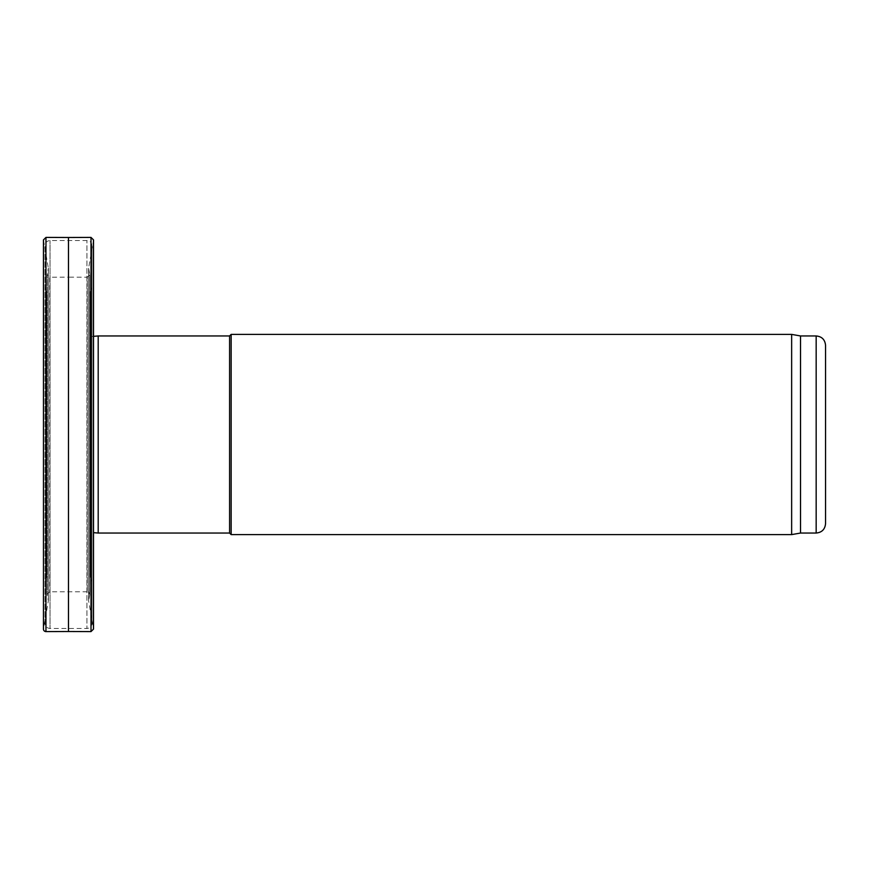 <?xml version="1.0" encoding="UTF-8"?>
<svg xmlns="http://www.w3.org/2000/svg" width="869" height="869" viewBox="0 0 869 869"><rect width="100%" height="100%" fill="white"/><g stroke="black" fill="none" stroke-linecap="round" stroke-linejoin="round"><path stroke-width="0.65" stroke-dasharray="4.34 3.26" d="M90.376 532.415L90.376 336.585L90.376 532.415L93.515 532.664M98.197 335.955L98.197 533.045M229.59 335.955L229.59 533.045M231.154 334.391L231.154 534.609M791.648 334.391L791.648 534.609M800.523 335.955L800.523 533.045M825.55 345.341L825.55 523.659M46.578 577.233L46.578 291.767L46.578 577.233L45.014 581.535L45.014 287.465L45.014 581.535M45.014 623.453L45.014 245.547L45.014 623.453C45.318 626.495 46.98 628.168 50.022 628.461L50.022 240.539L50.022 628.461L86.943 628.461L86.943 240.539L86.943 628.461C89.974 628.168 91.647 626.495 91.94 623.453L91.94 245.547L91.94 623.453M91.94 581.535L91.94 287.465L91.94 581.535L90.376 577.233L90.376 291.767L90.376 577.233M68.477 237.487L68.477 631.502M89.713 594.689L88.627 600.903L88.627 268.097L88.627 600.892L93.472 628.667L93.472 240.333L88.627 268.097L89.713 274.311L89.713 594.689L89.746 274.745L89.746 594.244A2.498 2.498 -33.7 0 1 89.713 594.689L89.746 274.745L87.248 277.233L87.248 591.767A2.498 2.498 -33.7 0 1 89.746 594.255L87.248 591.767L87.248 277.233L68.477 277.168L68.477 591.832L68.477 277.168L49.718 277.233L49.718 591.767L49.718 277.233L47.208 274.745L47.208 594.255L47.252 274.311L47.252 594.689L47.252 274.311L48.338 268.097L48.338 600.903L48.338 268.097L43.45 239.909L43.45 629.091A2.498 2.498 -33.7 0 1 43.483 628.667L43.483 240.333M87.248 591.767L49.718 591.767L47.208 594.255L48.338 600.903L43.45 629.091M816.165 335.955L816.165 533.045M91.006 631.589L91.006 237.411M45.959 631.589L45.959 237.411M90.376 336.585L93.515 336.336M46.578 291.767L45.014 287.465M91.94 245.547C91.647 242.505 89.974 240.832 86.943 240.539L50.022 240.539C46.98 240.832 45.318 242.505 45.014 245.547M90.376 291.767L91.94 287.465M93.515 628.146L93.472 240.333"/><path stroke-width="1.3" d="M93.515 532.664L98.197 533.045L98.197 335.955L93.515 336.336M98.197 335.955L229.59 335.955L229.59 533.045L98.197 533.045M229.59 533.045L231.154 534.609L231.154 334.391L229.59 335.955M816.165 533.045L816.165 335.955C821.868 336.509 824.996 339.638 825.55 345.341L825.55 523.659C824.996 529.362 821.868 532.491 816.165 533.045L800.523 533.045L791.648 534.609L231.154 534.609M791.648 534.609L791.648 334.391L231.154 334.391M800.523 533.045L800.523 335.955L791.648 334.391M68.477 237.487L45.959 237.411L45.959 631.589L68.477 631.513L68.477 237.487L91.006 237.411L91.006 631.589L93.515 629.091L93.515 239.909L91.006 237.411M44.341 631.003L45.959 631.589A2.498 2.498 -33.7 0 1 43.45 629.08L43.45 239.909L45.959 237.411M93.472 240.333L93.472 628.667M43.483 240.333L43.45 629.091M816.165 335.955L800.523 335.955M68.477 631.513L91.006 631.589M93.515 628.146L93.515 629.091"/></g></svg>
